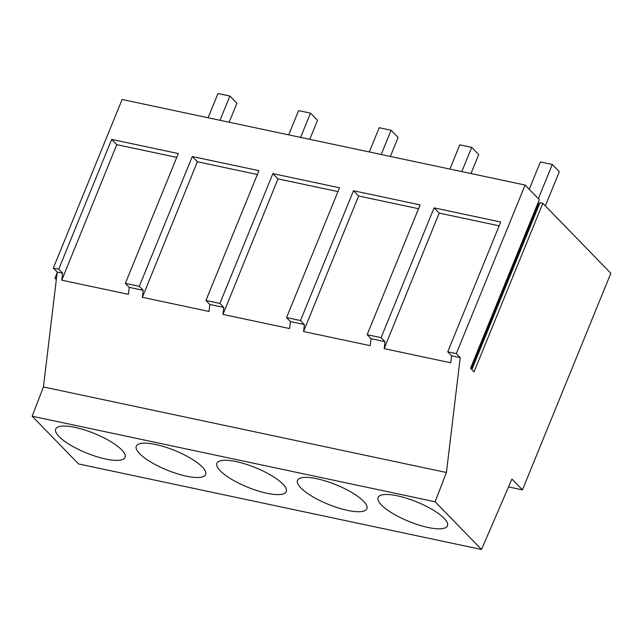 <?xml version="1.0" encoding="UTF-8"?>
<svg xmlns="http://www.w3.org/2000/svg" width="643" height="643" viewBox="0 0 643 643"><rect width="100%" height="100%" fill="white"/><g stroke="black" fill="none" stroke-linecap="round" stroke-linejoin="round"><path stroke-width="0.96" d="M529.229 189.299L540.385 161.956L552.289 164.479L538.336 198.663M552.289 164.479L559.306 171.697L545.352 205.881M449.899 169.085L459.793 144.844L471.689 147.368L461.795 171.609M471.689 147.368L478.705 154.585L470.965 173.554M525.106 185.047L539.332 199.692L470.539 368.254L474.044 371.863L542.837 203.301L610.85 273.275L522.454 489.878L511.916 479.043L481.527 549.492L435.142 501.773L32.15 416.214L43.435 386.957L57.219 272.077L53.321 268.067L122.106 99.496L525.106 185.047L456.313 353.618L447.745 351.801L451.643 355.812L460.211 357.629L456.313 353.618M435.142 501.773L446.427 472.509L460.211 357.629M542.837 203.301L539.983 202.69L538.352 204.225L537.548 204.048M447.745 351.801L500.712 222.004L434.073 207.858L381.106 337.655L367.145 334.69L420.112 204.892L353.481 190.746L300.506 320.544L286.545 317.578L290.443 321.588L304.404 324.554L303.568 331.531L370.207 345.677L371.043 338.7L385.004 341.666L384.168 348.643L450.807 362.789L451.643 355.812M286.545 317.578L339.512 187.78L272.881 173.634L219.906 303.432L205.945 300.466L258.92 170.668L192.281 156.522L139.314 286.32L125.353 283.354L178.32 153.556L111.681 139.41L58.714 269.208L53.321 268.067M446.427 472.509L43.435 386.957M272.881 173.634L277.977 178.875L222.968 314.419L289.607 328.565L290.443 321.588M222.968 314.419L223.804 307.442L209.843 304.477L209.007 311.453L142.368 297.307L143.212 290.331L129.243 287.365L128.407 294.341L61.776 280.195L62.612 273.219L57.219 272.077M481.527 549.492L78.534 463.933L32.15 416.214M231.456 479.196A37.463 10.513 -157.8 0 0 286.264 491.598A37.463 10.513 -157.8 0 0 271.692 475.683A37.463 10.513 -157.8 0 0 216.892 463.281A37.463 10.513 -157.8 0 0 231.456 479.196M150.856 462.084A37.463 10.513 -157.8 0 0 205.664 474.486A37.463 10.513 -157.8 0 0 191.092 458.572A37.463 10.513 -157.8 0 0 136.292 446.178A37.463 10.513 -157.8 0 0 150.856 462.084M392.656 513.419A37.463 10.513 -157.8 0 0 447.456 525.821A37.463 10.513 -157.8 0 0 432.892 509.907A37.463 10.513 -157.8 0 0 378.084 497.505A37.463 10.513 -157.8 0 0 392.656 513.419M312.056 496.308A37.463 10.513 -157.8 0 0 366.864 508.709A37.463 10.513 -157.8 0 0 352.292 492.795A37.463 10.513 -157.8 0 0 297.492 480.393A37.463 10.513 -157.8 0 0 312.056 496.308M70.264 444.972A37.463 10.513 -157.8 0 0 125.063 457.374A37.463 10.513 -157.8 0 0 110.5 441.46A37.463 10.513 -157.8 0 0 55.692 429.066A37.463 10.513 -157.8 0 0 70.264 444.972M522.454 489.878L508.517 486.92M539.983 202.69L471.858 369.612M538.352 204.225L471.15 368.889M300.506 320.544L304.404 324.554M353.481 190.746L358.569 195.986L303.568 331.531M358.569 195.986L418.553 208.718M367.145 334.69L371.043 338.7M381.106 337.655L385.004 341.666M434.073 207.858L439.169 213.098L384.168 348.643M439.169 213.098L499.153 225.83M369.299 151.973L379.193 127.732L391.089 130.256L381.195 154.497M391.089 130.256L398.105 137.473L390.365 156.45M288.699 134.861L298.593 110.62L310.489 113.144L300.594 137.393M310.489 113.144L317.505 120.362L309.765 139.338M208.099 117.749L217.993 93.508L229.897 96.032L220.002 120.281M229.897 96.032L236.905 103.25L229.165 122.226M56.319 279.568L54.928 278.146L56.447 278.467M57.139 272.745L54.928 278.146M139.314 286.32L143.212 290.331M125.353 283.354L129.243 287.365M192.281 156.522L197.377 161.763L142.368 297.307M197.377 161.763L257.353 174.502M205.945 300.466L209.843 304.477M219.906 303.432L223.804 307.442M277.977 178.875L337.953 191.606M58.714 269.208L62.612 273.219M111.681 139.41L116.777 144.651L61.776 280.195M116.777 144.651L176.753 157.39"/></g></svg>

